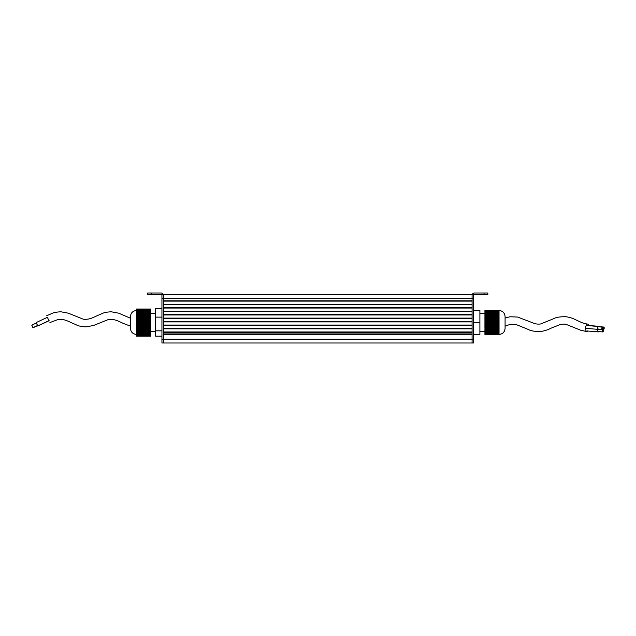 <?xml version="1.0" encoding="UTF-8"?>
<svg xmlns="http://www.w3.org/2000/svg" width="636" height="636" viewBox="0 0 636 636"><rect width="100%" height="100%" fill="white"/><g stroke="black" fill="none" stroke-linecap="round" stroke-linejoin="round"><path stroke-width="0.95" d="M161.941 298.284L161.941 294.508L163.452 294.508L163.452 300.804L472.079 300.804L472.079 294.508L472.079 298.284L163.452 298.284L163.452 343.003L163.452 334.313L472.079 334.313L472.079 343.003L472.079 298.284L473.589 298.284L473.589 294.508L163.452 294.508L163.452 298.284L161.941 298.284L161.941 343.003L473.589 343.003L473.589 298.284M472.079 301.122L163.452 301.122M472.079 304.27L163.452 304.27M472.079 304.58L163.452 304.58L163.452 307.737L472.079 307.737L472.079 304.58M472.079 308.047L163.452 308.047M472.079 311.195L163.452 311.195M472.079 311.513L163.452 311.513L163.452 314.661L472.079 314.661L472.079 311.513M472.079 314.979L163.452 314.979M472.079 318.127L163.452 318.127M472.079 318.437L163.452 318.437L163.452 321.593L472.079 321.593L472.079 318.437M472.079 321.903L163.452 321.903M472.079 325.052L163.452 325.052M472.079 325.37L163.452 325.37L163.452 328.518L472.079 328.518L472.079 325.37M472.079 328.836L163.452 328.836M472.079 331.984L163.452 331.984M472.079 332.294L163.452 332.294L163.452 333.932L472.079 333.932L472.079 332.294M472.079 334.186L163.452 334.186M47.374 317.316L48.988 320.751M130.444 327.508L130.444 317.436M136.494 334.043L150.605 333.924L136.494 334.003L136.494 336.182L150.605 336.182L136.494 336.118M136.494 333.876L150.605 333.685L136.494 333.924M136.494 333.669L136.494 333.192L150.605 333.192L136.494 333.272L136.494 333.685M136.494 333.161L150.605 332.954L136.494 333.192M136.494 332.843L150.605 332.708L136.494 332.954M136.494 325.6L136.494 328.804L150.605 328.804L136.494 328.804M136.494 325.242L150.605 325.242L136.494 325.052L136.494 323.398L136.494 324.432L150.605 324.432L136.494 324.622L136.494 325.386M136.494 323.374L150.605 323.374L136.494 322.834L136.494 323.398M136.494 314.097L150.605 314.097L136.494 313.874L136.494 322.309M136.494 313.715L150.605 313.715L136.494 313.373L136.494 313.874M136.494 313.333L150.605 313.333L136.494 313.222L136.494 312.602L150.605 312.84L136.494 312.952L136.494 313.373M136.494 312.57L150.605 312.57L136.494 312.602M136.494 312.189L150.605 312.189L136.494 312.292M136.494 327.747L150.605 327.747L150.605 328.367L136.494 328.367M150.605 328.176L136.494 328.176M150.605 327.747L136.494 327.556M136.494 326.499L150.605 326.499L150.605 327.119L136.494 327.119M150.605 326.928L136.494 326.928M150.605 326.499L136.494 326.3M150.605 325.242L150.605 325.87L136.494 325.87M150.605 325.68L136.494 325.68M150.605 323.374L150.605 323.994L136.494 323.994M150.605 323.804L136.494 323.804M136.494 322.118L150.605 322.118L150.605 322.746L136.494 322.746M150.605 322.555L136.494 322.555M150.605 322.118L136.494 321.927M136.494 320.87L150.605 320.87L150.605 321.498L136.494 321.498M150.605 321.307L136.494 321.307M150.605 320.87L136.494 320.679M136.494 319.622L150.605 319.622L150.605 320.25L136.494 320.25M150.605 320.051L136.494 320.051M150.605 319.622L136.494 319.431M136.494 318.374L150.605 318.374L150.605 318.994L136.494 318.994M150.605 318.803L136.494 318.803M150.605 318.374L136.494 318.183M136.494 317.125L150.605 317.125L150.605 317.746L136.494 317.746M150.605 317.555L136.494 317.555M136.494 329.623L150.605 329.623L136.494 329.424L136.494 330.052L150.605 330.052L136.494 330.052M136.494 316.386L150.605 316.386L136.494 316.768M150.605 316.649L136.494 316.649M150.605 316.386L136.494 316.267M136.494 315.623L150.605 315.623L136.494 316.005M150.605 315.885L136.494 315.885M150.605 315.623L136.494 315.504M136.494 314.86L150.605 314.86L136.494 315.241M150.605 315.122L136.494 315.122M150.605 314.86L136.494 314.74M150.605 314.097L136.494 314.478M150.605 314.359L136.494 314.359M136.494 311.815L150.605 311.696L136.494 312.03M136.494 311.433L150.605 311.314L136.494 311.696M136.494 311.052L150.605 310.932L136.494 311.314M136.494 310.67L150.605 310.551L136.494 310.932M136.494 310.288L150.605 310.169L136.494 310.551M136.494 309.907L150.605 309.788L136.494 310.169M136.494 309.525L150.605 309.406L136.494 309.788M136.494 309.144L150.605 309.024L136.494 309.406M136.494 335.705L150.605 335.705L136.494 335.951M150.605 335.88L136.494 335.88M150.605 335.705L136.494 335.633M136.494 335.22L150.605 335.22L136.494 335.466M150.605 335.387L136.494 335.387M150.605 335.22L136.494 335.148M136.494 334.735L150.605 334.735L136.494 334.973M150.605 334.902L136.494 334.902M150.605 334.735L136.494 334.655M136.494 334.242L150.605 334.242L136.494 334.488M150.605 334.417L136.494 334.417M150.605 334.242L136.494 334.17M150.605 333.272L136.494 333.51M150.605 333.439L136.494 333.439M136.494 332.541L150.605 332.461L136.494 332.708M136.494 332.294L150.605 332.223L136.494 332.461M136.494 332.048L150.605 331.976L136.494 332.223M136.494 331.809L150.605 331.73L136.494 331.976M136.494 331.563L150.605 331.491L136.494 331.73M136.494 331.316L150.605 331.245L136.494 331.491M136.494 331.078L150.605 330.998L136.494 331.245M150.605 309.024L136.494 309.024M150.605 330.831L136.494 330.68L150.605 330.998M150.605 317.125L136.494 317.03M161.941 330.831L155.637 330.831L155.637 336.182L161.941 336.182M155.637 330.831L155.637 317.125L161.941 317.125M155.637 317.125L155.637 308.762L161.941 308.762M150.605 328.367L150.605 328.804M150.605 328.995L150.605 329.424M150.605 329.623L150.605 330.052M150.605 330.243L150.605 330.68M150.605 317.746L150.605 318.183M150.605 318.994L150.605 319.431M150.605 320.25L150.605 320.679M150.605 321.498L150.605 321.927M150.605 322.746L150.605 323.175M150.605 323.994L150.605 324.432M150.605 324.622L150.605 325.052M150.605 325.87L150.605 326.3M150.605 327.119L150.605 327.556M136.494 330.243L136.494 330.68M136.494 328.995L136.494 329.424M150.605 322.42L136.494 322.42M150.605 323.048L136.494 323.048M150.605 323.668L136.494 323.668M150.605 324.296L136.494 324.296M150.605 324.924L136.494 324.924M150.605 325.545L136.494 325.545M150.605 330.545L136.494 330.545M150.605 329.917L136.494 329.917M150.605 329.297L136.494 329.297M150.605 317.42L136.494 317.42M150.605 318.048L136.494 318.048M150.605 318.676L136.494 318.676M150.605 319.296L136.494 319.296M150.605 319.924L136.494 319.924M150.605 320.544L136.494 320.544M150.605 321.172L136.494 321.172M150.605 321.8L136.494 321.8M150.605 326.173L136.494 326.173M150.605 326.793L136.494 326.793M150.605 327.421L136.494 327.421M150.605 328.049L136.494 328.049M150.605 328.669L136.494 328.669M46.706 315.734L47.732 315.249C52.375 313.548 52.438 312.284 60.857 311.783L68.291 313.174L82.942 319.049C83.873 319.447 85.804 319.431 88.722 319.002C91.846 318.215 92.943 317.69 98.119 315.249C102.762 313.548 102.825 312.284 111.244 311.783L118.686 313.174L130.444 318.231M33 327.643L31.824 325.139L33 327.643L37.564 325.505L36.188 322.579L47.493 317.261M32.977 327.779L31.808 325.274L32.977 327.779L37.54 325.632L37.731 326.045L36.188 322.579M598.341 329.066A1.447 0.604 94.7 0 0 597.824 330.442A1.447 0.604 94.7 0 0 598.317 331.881A1.447 0.604 94.7 0 0 598.722 331.602M598.381 326.793A1.447 0.604 94.7 0 0 598.023 326.451A1.447 0.604 94.7 0 0 597.299 327.89A1.447 0.604 94.7 0 0 597.792 329.337A1.447 0.604 94.7 0 0 598.19 329.05M601.871 328.255A1.137 0.477 94.7 0 0 602.26 329.384A1.137 0.477 94.7 0 0 602.833 328.255A1.137 0.477 94.7 0 0 602.443 327.127A1.137 0.477 94.7 0 0 601.871 328.255M602.403 330.8A1.137 0.477 94.7 0 0 602.785 331.928A1.137 0.477 94.7 0 0 603.357 330.8A1.137 0.477 94.7 0 0 602.976 329.671A1.137 0.477 94.7 0 0 602.403 330.8M587.855 331.022A3.776 1.59 -85.3 0 1 586.909 331.602A3.776 1.59 -85.3 0 1 585.629 327.834A3.776 1.59 -85.3 0 1 587.529 324.066A3.776 1.59 -85.3 0 1 588.618 325.481M484.926 311.56L499.037 311.727L484.926 311.56L484.926 311.02L499.037 311.02L499.037 310.503C502.71 310.877 504.73 312.904 505.087 316.577L505.087 328.367C504.73 332.048 502.71 334.067 499.037 334.441L484.926 334.441L499.037 334.059L499.037 328.438L484.926 328.605L499.037 328.438L499.037 317.006L484.926 317.014L499.037 317.181M499.037 311.02L484.926 311.187M499.037 312.109L484.926 312.276L499.037 311.727M499.037 312.65L484.926 312.825L499.037 312.276M499.037 313.198L484.926 313.365L499.037 312.825M499.037 313.747L484.926 313.914L499.037 313.365M499.037 314.287L484.926 314.454L499.037 313.914M499.037 314.836L484.926 315.003L499.037 314.454M499.037 315.384L484.926 315.551L499.037 315.003M484.926 316.474L499.037 316.641L484.926 316.474L484.926 315.925L499.037 315.925L499.037 317.006M484.926 316.092L499.037 316.092M499.037 318.111L484.926 318.111L484.926 317.563L499.037 317.563M484.926 317.73L499.037 317.73M484.926 318.111L499.037 318.278M499.037 319.2L484.926 319.2L484.926 318.652L499.037 318.652M484.926 318.819L499.037 318.819M484.926 319.2L499.037 319.367M499.037 320.29L484.926 320.29L484.926 319.741L499.037 319.741M484.926 319.916L499.037 319.916M484.926 320.29L499.037 320.457M499.037 321.379L484.926 321.379L484.926 320.838L499.037 320.838M484.926 321.005L499.037 321.005M484.926 321.379L499.037 321.546M499.037 322.476L484.926 322.476L484.926 321.927L499.037 321.927M484.926 322.094L499.037 322.094M499.037 323.533L484.926 323.533L484.926 322.985L499.037 322.985M484.926 323.152L499.037 323.152M484.926 323.533L499.037 323.7M499.037 324.622L484.926 324.622L484.926 324.074L499.037 324.074M484.926 324.241L499.037 324.241M484.926 324.622L499.037 324.789M499.037 325.712L484.926 325.712L484.926 325.163L499.037 325.163M484.926 325.33L499.037 325.33M484.926 325.712L499.037 325.878M499.037 326.801L484.926 326.801L484.926 326.26L499.037 326.26M484.926 326.427L499.037 326.427M484.926 326.801L499.037 326.968M499.037 327.89L484.926 327.89L484.926 327.349L499.037 327.349M484.926 327.516L499.037 327.516M484.926 327.89L499.037 328.065M499.037 329.528L484.926 329.528L484.926 328.987L499.037 328.987M484.926 329.154L499.037 329.154M484.926 329.528L499.037 329.694M499.037 330.625L484.926 330.625L484.926 330.076L499.037 330.076M484.926 330.243L499.037 330.243M484.926 330.625L499.037 330.792M499.037 331.714L484.926 331.714L484.926 331.165L499.037 331.165M484.926 331.332L499.037 331.332M484.926 331.714L499.037 331.881M499.037 332.803L484.926 332.803L484.926 332.254L499.037 332.254M484.926 332.421L499.037 332.421M484.926 332.803L499.037 332.97M499.037 333.892L484.926 333.892L484.926 333.351L499.037 333.351M484.926 333.518L499.037 333.518M499.037 310.503L484.926 310.503L499.037 310.638M484.926 322.476L499.037 322.603M473.589 310.503L479.894 310.503L479.894 322.476L473.589 322.476M479.894 322.476L479.894 334.441L473.589 334.441M484.926 317.921L499.037 317.921M484.926 317.372L499.037 317.372M484.926 316.831L499.037 316.831M484.926 316.283L499.037 316.283M484.926 315.734L499.037 315.734M484.926 315.194L499.037 315.194M484.926 322.285L499.037 322.285M484.926 321.737L499.037 321.737M484.926 321.196L499.037 321.196M484.926 320.647L499.037 320.647M484.926 320.099L499.037 320.099M484.926 319.558L499.037 319.558M484.926 319.01L499.037 319.01M484.926 318.461L499.037 318.461M484.926 314.645L499.037 314.645M484.926 314.105L499.037 314.105M484.926 313.556L499.037 313.556M484.926 313.007L499.037 313.007M484.926 312.467L499.037 312.467M484.926 311.918L499.037 311.918M484.926 311.37L499.037 311.37M484.926 310.829L499.037 310.829M598.897 326.832A1.447 0.604 94.7 0 1 599.398 326.363L588.117 325.441A1.447 0.604 -85.3 0 1 588.403 325.656M603.246 328.176A1.137 0.477 94.7 0 0 603.628 329.305A1.137 0.477 94.7 0 0 604.2 328.176A1.137 0.477 94.7 0 0 603.818 327.047A1.137 0.477 94.7 0 0 603.246 328.176M598.85 329.225L599.16 329.257A1.439 0.604 94.7 0 0 599.39 329.146M161.941 295.438A0.93 0.93 0 0 0 161.011 294.508L147.703 294.508L147.703 292.997L161.011 292.997A2.441 2.441 0 0 1 163.269 294.508M472.262 294.508A2.441 2.441 0 0 1 474.52 292.997L487.828 292.997L487.828 294.508L484.052 294.508L484.052 292.997M473.589 295.438A0.93 0.93 0 0 1 474.52 294.508L484.052 294.508M473.589 339.226L161.941 339.226M151.479 292.997L151.479 294.508M49.918 322.571L57.749 319.622C58.679 319.224 60.611 319.24 63.528 319.67C66.653 320.465 67.742 320.981 72.925 323.422C77.568 325.131 77.632 326.395 86.051 326.896L93.492 325.497L108.136 319.622C109.066 319.224 110.998 319.24 113.916 319.67C117.048 320.465 118.137 320.981 123.32 323.422L130.444 326.141M136.494 334.441C132.821 334.067 130.801 332.048 130.444 328.367M150.605 331.292L155.637 331.292M150.605 313.651L155.637 313.651M136.494 310.503C132.821 310.877 130.801 312.904 130.444 316.577M37.755 325.918L49.067 320.592M31.824 325.139L36.379 322.993M37.731 326.045L49.115 320.695M598.317 331.881L586.925 330.951M597.792 329.337L586.392 328.399M598.023 326.451L586.63 325.513M602.26 329.384L597.705 329.011M602.443 327.127L597.888 326.753M602.785 331.928L598.23 331.555M602.976 329.671L598.412 329.297M587.529 324.066C583.236 323.47 582.091 322.746 576.208 320.027C573.044 318.35 569.482 317.229 565.531 316.664C559.632 316.744 555.721 317.404 553.789 318.644L541.005 323.827C539.845 324.225 537.913 324.209 535.226 323.78L517.632 317.054L510.048 316.768L505.087 318.016M586.909 331.602L580.724 330.235L566.199 324.4C565.038 324.002 563.114 324.018 560.419 324.447L551.014 328.2C547.842 329.877 544.289 330.998 540.338 331.563C534.439 331.483 530.527 330.823 528.596 329.583L515.756 324.384L509.969 324.455L505.087 326.141M484.926 331.292L479.894 331.292M484.926 313.651L479.894 313.651M603.628 329.305L602.538 329.217M603.818 327.047L599.374 326.681"/></g></svg>
